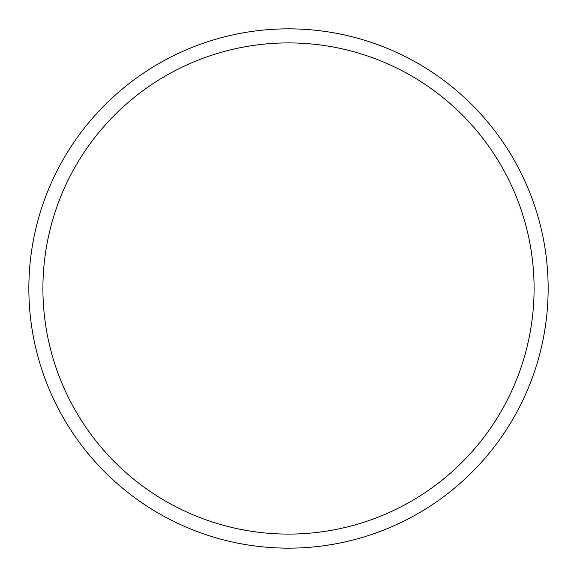<?xml version="1.0" encoding="UTF-8"?>
<svg xmlns="http://www.w3.org/2000/svg" width="577" height="577" viewBox="0 0 577 577"><rect width="100%" height="100%" fill="white"/><g stroke="black" fill="none" stroke-linecap="round" stroke-linejoin="round"><path stroke-width="0.43" stroke-dasharray="2.88 2.16" d="M288.5 28.85A259.65 259.65 0 0 1 548.15 288.5A259.65 259.65 0 0 1 288.5 548.15A259.65 259.65 0 0 1 28.85 288.5A259.65 259.65 0 0 1 288.5 28.85A259.65 259.65 0 0 1 548.15 288.5A259.65 259.65 0 0 1 288.5 548.15A259.65 259.65 0 0 1 28.85 288.5A259.65 259.65 0 0 1 288.5 28.85A259.65 259.65 0 0 1 548.15 288.5A259.65 259.65 0 0 1 288.5 548.15A259.65 259.65 0 0 1 28.85 288.5A259.65 259.65 0 0 1 288.5 28.85A259.65 259.65 0 0 1 548.15 288.5A259.65 259.65 0 0 1 288.5 548.15A259.65 259.65 0 0 1 28.85 288.5A259.65 259.65 0 0 1 288.5 28.85A259.65 259.65 0 0 1 548.15 288.5A259.65 259.65 0 0 1 288.5 548.15A259.65 259.65 0 0 1 28.85 288.5A259.65 259.65 0 0 1 288.5 28.85A259.65 259.65 0 0 1 548.15 288.5A259.65 259.65 0 0 1 288.5 548.15"/><path stroke-width="0.87" d="M288.5 28.85A259.65 259.65 0 0 1 548.15 288.5A259.65 259.65 0 0 1 288.5 548.15A259.65 259.65 0 0 1 28.85 288.5A259.65 259.65 0 0 1 288.5 28.85M288.5 42.907A245.593 245.593 0 0 1 534.093 288.5A245.593 245.593 0 0 1 288.5 534.093A245.593 245.593 0 0 1 42.907 288.5A245.593 245.593 0 0 1 288.5 42.907"/></g></svg>
